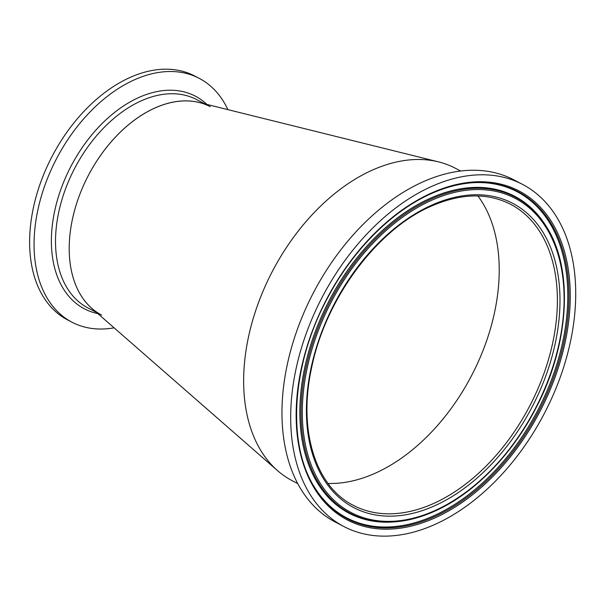 <?xml version="1.0" encoding="UTF-8"?>
<svg xmlns="http://www.w3.org/2000/svg" width="606" height="606" viewBox="0 0 606 606"><rect width="100%" height="100%" fill="white"/><g stroke="black" fill="none" stroke-linecap="round" stroke-linejoin="round"><path stroke-width="0.91" d="M328.035 483.437A169.839 110.322 117.5 0 0 375.356 473.165A169.839 110.322 117.5 0 0 484.861 345.678A169.839 110.322 117.5 0 0 477.937 195.973A169.839 110.322 -62.5 0 1 484.861 345.678A169.839 110.322 -62.5 0 1 375.356 473.165A169.839 110.322 -62.5 0 1 328.035 483.437M297.705 483.573L292.304 480.755A176.248 114.481 -62.5 0 1 250.732 327.422A176.248 114.481 -62.5 0 1 372.182 170.195A176.248 114.481 117.5 0 1 438.532 161.885L199.124 102.497A117.496 76.326 117.5 0 0 154.894 108.035A117.496 76.326 117.5 0 0 76.379 204.283A117.496 76.326 117.5 0 0 91.786 308.333L277.525 470.635A176.248 114.481 117.5 0 1 254.414 314.567A176.248 114.481 117.5 0 1 372.182 170.195A176.248 114.481 -62.5 0 1 455.288 168.21L460.689 171.028M473.225 182.694A183.982 119.511 -62.5 0 1 478.831 182.55A183.982 119.511 -62.5 0 1 565.845 323.99A183.982 119.511 -62.5 0 1 433.601 515.85A183.982 119.511 -62.5 0 1 317.544 491.852A183.982 119.511 -62.5 0 1 314.453 487.171M392.211 522.031A178.823 116.163 -62.5 0 1 386.317 522.198A178.823 116.163 -62.5 0 1 301.743 384.727A178.823 116.163 -62.5 0 1 430.275 198.245A178.823 116.163 -62.5 0 1 543.082 221.569A178.823 116.163 -62.5 0 1 546.324 226.5L546.801 227.288A178.315 115.829 -62.5 0 0 431.086 199.109A178.315 115.829 -62.5 0 0 302.424 388.931A178.315 115.829 -62.5 0 0 393.127 521.978L392.211 522.031M343.973 526.584L335.254 522.039A192.988 125.359 -62.5 0 1 289.729 354.139A192.988 125.359 -62.5 0 1 422.715 181.974A192.988 125.359 -62.5 0 1 513.721 179.793L522.44 184.338A192.988 125.359 -62.5 0 1 567.958 352.245A192.988 125.359 -62.5 0 1 434.972 524.41A192.988 125.359 -62.5 0 1 343.973 526.584A192.988 125.359 -62.5 0 1 298.447 358.684A192.988 125.359 -62.5 0 1 431.434 186.519A192.988 125.359 -62.5 0 1 522.44 184.338M101.641 315.075A117.496 76.326 -62.5 0 1 78 199.389A117.496 76.326 -62.5 0 1 210.297 106.709M114.11 327.838A137.524 89.332 -62.5 0 1 72.031 322.225A137.524 89.332 -62.5 0 1 44.359 186.815A137.524 89.332 -62.5 0 1 199.207 78.341A137.524 89.332 -62.5 0 1 227.894 109.633M72.031 322.225L67.592 319.907A137.524 89.332 -62.5 0 1 39.92 184.497A137.524 89.332 -62.5 0 1 194.768 76.023L199.207 78.341M431.025 193.708A184.489 119.836 -62.5 0 1 473.68 182.671A184.489 119.836 -62.5 0 1 567.519 320.324A184.489 119.836 -62.5 0 1 434.411 516.713A184.489 119.836 -62.5 0 1 314.688 487.557C286.32 443.191 291.797 363.32 328.02 297.114C353.048 249.96 391.862 211.085 431.192 193.67C445.713 187.171 459.871 183.504 473.68 182.671M431.502 193.011A185.572 120.541 -62.5 0 1 570.254 293.895A185.572 120.541 -62.5 0 1 434.903 517.918A185.572 120.541 -62.5 0 1 296.152 417.026A185.572 120.541 -62.5 0 1 431.502 193.011M431.578 200.313A177.232 115.125 -62.5 0 1 564.095 296.667A177.232 115.125 -62.5 0 1 434.828 510.616A177.232 115.125 -62.5 0 1 302.311 414.262A177.232 115.125 -62.5 0 1 431.578 200.313M510.502 204.23A169.839 110.322 -62.5 0 1 550.566 351.988A169.839 110.322 -62.5 0 1 433.532 503.503A169.839 110.322 -62.5 0 1 353.442 505.412C315.612 486.641 298.054 430.707 311.363 368.971C324.793 299.849 376.523 229.674 431.146 206.207C460.916 193.231 487.368 192.564 510.502 204.23M431.631 205.184A171.665 111.512 -62.5 0 1 559.982 298.508A171.665 111.512 -62.5 0 1 434.775 505.737A171.665 111.512 -62.5 0 1 306.424 412.413A171.665 111.512 -62.5 0 1 431.631 205.184M434.35 511.312A178.315 115.829 -62.5 0 1 393.127 521.978C406.626 521.16 420.42 517.592 434.517 511.275C473.892 493.852 512.464 454.371 536.507 406.944C569.36 343.988 573.73 269.617 546.801 227.288M96.354 312.317L87.953 307.939A117.496 76.326 -62.5 0 1 64.319 192.254A117.496 76.326 -62.5 0 1 196.609 99.573L205.01 103.952M97.854 313.628A119.935 77.901 -62.5 0 1 60.358 190.792A119.935 77.901 -62.5 0 1 206.941 104.437M435.888 510.131L433.101 511.419"/></g></svg>
